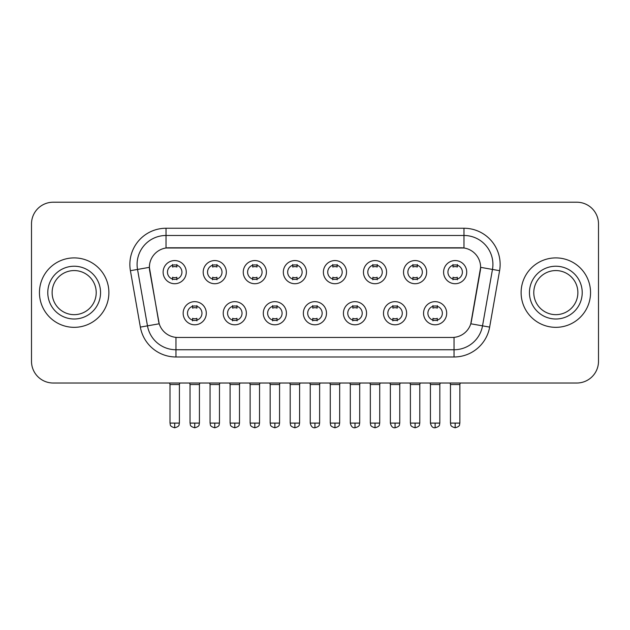 <?xml version="1.0" encoding="UTF-8"?>
<svg xmlns="http://www.w3.org/2000/svg" width="630" height="630" viewBox="0 0 630 630"><rect width="100%" height="100%" fill="white"/><g stroke="black" fill="none" stroke-linecap="round" stroke-linejoin="round"><path stroke-width="0.94" d="M246.369 313.228A11.568 11.568 0 0 1 234.793 324.796A11.568 11.568 0 0 1 223.225 313.228A11.568 11.568 0 0 1 234.793 301.66A11.568 11.568 0 0 1 246.369 313.228M227.564 313.228A7.229 7.229 0 0 0 234.793 320.457A7.229 7.229 0 0 0 242.03 313.228A7.229 7.229 0 0 0 234.793 305.999A7.229 7.229 0 0 0 227.564 313.228M286.43 313.228A11.568 11.568 0 0 1 274.861 324.796A11.568 11.568 0 0 1 263.293 313.228A11.568 11.568 0 0 1 274.861 301.66A11.568 11.568 0 0 1 286.43 313.228M267.632 313.228A7.229 7.229 0 0 0 274.861 320.457A7.229 7.229 0 0 0 282.09 313.228A7.229 7.229 0 0 0 274.861 305.999A7.229 7.229 0 0 0 267.632 313.228M326.498 313.228A11.568 11.568 0 0 1 314.929 324.796A11.568 11.568 0 0 1 303.353 313.228A11.568 11.568 0 0 1 314.929 301.66A11.568 11.568 0 0 1 326.498 313.228M307.692 313.228A7.229 7.229 0 0 0 314.929 320.457A7.229 7.229 0 0 0 322.158 313.228A7.229 7.229 0 0 0 314.929 305.999A7.229 7.229 0 0 0 307.692 313.228M366.565 313.228A11.568 11.568 0 0 1 354.997 324.796A11.568 11.568 0 0 1 343.421 313.228A11.568 11.568 0 0 1 354.997 301.66A11.568 11.568 0 0 1 366.565 313.228M347.76 313.228A7.229 7.229 0 0 0 354.997 320.457A7.229 7.229 0 0 0 362.226 313.228A7.229 7.229 0 0 0 354.997 305.999A7.229 7.229 0 0 0 347.76 313.228M406.634 313.228A11.568 11.568 0 0 1 395.057 324.796A11.568 11.568 0 0 1 383.489 313.228A11.568 11.568 0 0 1 395.057 301.66A11.568 11.568 0 0 1 406.634 313.228M387.828 313.228A7.229 7.229 0 0 0 395.057 320.457A7.229 7.229 0 0 0 402.294 313.228A7.229 7.229 0 0 0 395.057 305.999A7.229 7.229 0 0 0 387.828 313.228M446.694 313.228A11.568 11.568 0 0 1 435.125 324.796A11.568 11.568 0 0 1 423.557 313.228A11.568 11.568 0 0 1 435.125 301.66A11.568 11.568 0 0 1 446.694 313.228M427.896 313.228A7.229 7.229 0 0 0 435.125 320.457A7.229 7.229 0 0 0 442.355 313.228A7.229 7.229 0 0 0 435.125 305.999A7.229 7.229 0 0 0 427.896 313.228M206.301 313.228A11.568 11.568 0 0 1 194.733 324.796A11.568 11.568 0 0 1 183.157 313.228A11.568 11.568 0 0 1 194.733 301.66A11.568 11.568 0 0 1 206.301 313.228M187.496 313.228A7.229 7.229 0 0 0 194.733 320.457A7.229 7.229 0 0 0 201.962 313.228A7.229 7.229 0 0 0 194.733 305.999A7.229 7.229 0 0 0 187.496 313.228M226.335 272.152A11.568 11.568 0 0 1 214.759 283.72A11.568 11.568 0 0 1 203.191 272.152A11.568 11.568 0 0 1 214.759 260.576A11.568 11.568 0 0 1 226.335 272.152M207.53 272.152A7.229 7.229 0 0 0 214.759 279.381A7.229 7.229 0 0 0 221.996 272.152A7.229 7.229 0 0 0 214.759 264.915A7.229 7.229 0 0 0 207.53 272.152M266.403 272.152A11.568 11.568 0 0 1 254.827 283.72A11.568 11.568 0 0 1 243.259 272.152A11.568 11.568 0 0 1 254.827 260.576A11.568 11.568 0 0 1 266.403 272.152M247.598 272.152A7.229 7.229 0 0 0 254.827 279.381A7.229 7.229 0 0 0 262.064 272.152A7.229 7.229 0 0 0 254.827 264.915A7.229 7.229 0 0 0 247.598 272.152M306.464 272.152A11.568 11.568 0 0 1 294.895 283.72A11.568 11.568 0 0 1 283.327 272.152A11.568 11.568 0 0 1 294.895 260.576A11.568 11.568 0 0 1 306.464 272.152M287.666 272.152A7.229 7.229 0 0 0 294.895 279.381A7.229 7.229 0 0 0 302.124 272.152A7.229 7.229 0 0 0 294.895 264.915A7.229 7.229 0 0 0 287.666 272.152M346.531 272.152A11.568 11.568 0 0 1 334.963 283.72A11.568 11.568 0 0 1 323.387 272.152A11.568 11.568 0 0 1 334.963 260.576A11.568 11.568 0 0 1 346.531 272.152M327.726 272.152A7.229 7.229 0 0 0 334.963 279.381A7.229 7.229 0 0 0 342.192 272.152A7.229 7.229 0 0 0 334.963 264.915A7.229 7.229 0 0 0 327.726 272.152M386.599 272.152A11.568 11.568 0 0 1 375.023 283.72A11.568 11.568 0 0 1 363.455 272.152A11.568 11.568 0 0 1 375.023 260.576A11.568 11.568 0 0 1 386.599 272.152M367.794 272.152A7.229 7.229 0 0 0 375.023 279.381A7.229 7.229 0 0 0 382.26 272.152A7.229 7.229 0 0 0 375.023 264.915A7.229 7.229 0 0 0 367.794 272.152M426.667 272.152A11.568 11.568 0 0 1 415.091 283.72A11.568 11.568 0 0 1 403.523 272.152A11.568 11.568 0 0 1 415.091 260.576A11.568 11.568 0 0 1 426.667 272.152M407.862 272.152A7.229 7.229 0 0 0 415.091 279.381A7.229 7.229 0 0 0 422.328 272.152A7.229 7.229 0 0 0 415.091 264.915A7.229 7.229 0 0 0 407.862 272.152M466.728 272.152A11.568 11.568 0 0 1 455.159 283.72A11.568 11.568 0 0 1 443.591 272.152A11.568 11.568 0 0 1 455.159 260.576A11.568 11.568 0 0 1 466.728 272.152M447.93 272.152A7.229 7.229 0 0 0 455.159 279.381A7.229 7.229 0 0 0 462.388 272.152A7.229 7.229 0 0 0 455.159 264.915A7.229 7.229 0 0 0 447.93 272.152M186.267 272.152A11.568 11.568 0 0 1 174.699 283.72A11.568 11.568 0 0 1 163.123 272.152A11.568 11.568 0 0 1 174.699 260.576A11.568 11.568 0 0 1 186.267 272.152M167.462 272.152A7.229 7.229 0 0 0 174.699 279.381A7.229 7.229 0 0 0 181.928 272.152A7.229 7.229 0 0 0 174.699 264.915A7.229 7.229 0 0 0 167.462 272.152M140.356 327.104L130.41 270.687A36.162 36.162 0 0 1 166.021 228.249L463.979 228.249A36.162 36.162 0 0 1 499.59 270.687L489.644 327.104A36.162 36.162 0 0 1 454.033 356.982L175.967 356.982A36.162 36.162 0 0 1 140.356 327.104L159.209 323.781L149.68 270.695A19.53 19.53 0 0 1 168.911 247.779L461.089 247.779A19.53 19.53 0 0 1 480.32 270.695L471.39 321.324A19.53 19.53 0 0 1 452.159 337.459L177.841 337.459A19.53 19.53 0 0 1 158.61 321.324L149.381 267.341L137.529 269.435A28.925 28.925 0 0 1 166.021 235.486L463.979 235.486A28.925 28.925 0 0 1 492.471 269.435L482.525 325.844A28.925 28.925 0 0 1 454.033 349.752L175.967 349.752A28.925 28.925 0 0 1 147.475 325.844L137.529 269.435A28.925 28.925 0 0 1 137.088 264.411M39.454 292.619A34.713 34.713 0 0 0 74.167 327.332A34.713 34.713 0 0 0 108.888 292.619A34.713 34.713 0 0 0 74.167 257.898A34.713 34.713 0 0 0 39.454 292.619A34.713 34.713 0 0 0 74.167 327.332A34.713 34.713 0 0 0 108.888 292.619A34.713 34.713 0 0 0 74.167 257.898A34.713 34.713 0 0 0 39.454 292.619M521.112 292.619A34.713 34.713 0 0 0 555.833 327.332A34.713 34.713 0 0 0 590.546 292.619A34.713 34.713 0 0 0 555.833 257.898A34.713 34.713 0 0 0 521.112 292.619A34.713 34.713 0 0 0 555.833 327.332A34.713 34.713 0 0 0 590.546 292.619A34.713 34.713 0 0 0 555.833 257.898A34.713 34.713 0 0 0 521.112 292.619M166.021 228.249L166.021 247.992L463.979 247.992L463.979 228.249M149.381 267.301L149.601 264.411M452.159 337.459L177.841 337.459M499.59 270.687L480.619 267.341L470.791 323.781L489.644 327.104M471.39 321.324L471.272 321.938M158.728 321.938L158.61 321.324M598.5 223.91A21.696 21.696 0 0 0 576.804 202.214L53.196 202.214A21.696 21.696 0 0 0 31.5 223.91L31.5 361.321A21.696 21.696 0 0 0 53.196 383.016L576.804 383.016A21.696 21.696 0 0 0 598.5 361.321L598.5 223.91L598.5 361.321M31.5 223.91L31.5 361.321M576.804 202.214L53.196 202.214M53.196 383.016L576.804 383.016M172.525 279.807L172.525 277.255A5.552 5.552 0 0 0 176.865 277.255L176.865 279.807M174.699 423.084L169.998 423.084C170.659 424.541 168.99 426.195 174.699 427.786L174.699 423.084L179.4 423.084L179.4 384.536L169.998 384.536L169.62 383.016M179.4 384.536L179.778 383.016M176.865 264.498L176.865 267.041A5.552 5.552 0 0 0 172.525 267.041L172.525 264.498M192.56 320.883L192.56 318.331A5.552 5.552 0 0 0 196.899 318.331L196.899 320.883M194.733 423.084L190.032 423.084C190.693 424.541 189.024 426.195 194.733 427.786L194.733 423.084L199.427 423.084L199.427 384.536L190.032 384.536L189.646 383.016M199.427 384.536L199.812 383.016M196.899 305.574L196.899 308.125A5.552 5.552 0 0 0 192.56 308.125L192.56 305.574M212.593 279.807L212.593 277.255A5.552 5.552 0 0 0 216.933 277.255L216.933 279.807M214.759 423.084L210.058 423.084C210.727 424.541 209.058 426.195 214.759 427.786L214.759 423.084L219.46 423.084L219.46 384.536L210.058 384.536L209.68 383.016M219.46 384.536L219.846 383.016M216.933 264.498L216.933 267.041A5.552 5.552 0 0 0 212.593 267.041L212.593 264.498M252.661 279.807L252.661 277.255A5.552 5.552 0 0 0 257.001 277.255L257.001 279.807M254.827 423.084L250.126 423.084C250.795 424.541 249.126 426.195 254.827 427.786L254.827 423.084L259.529 423.084L259.529 384.536L250.126 384.536L249.748 383.016M259.529 384.536L259.906 383.016M257.001 264.498L257.001 267.041A5.552 5.552 0 0 0 252.661 267.041L252.661 264.498M292.722 279.807L292.722 277.255A5.552 5.552 0 0 0 297.061 277.255L297.061 279.807M294.895 423.084L290.194 423.084C290.855 424.541 289.186 426.195 294.895 427.786L294.895 423.084L299.596 423.084L299.596 384.536L290.194 384.536L289.816 383.016M299.596 384.536L299.974 383.016M297.061 264.498L297.061 267.041A5.552 5.552 0 0 0 292.722 267.041L292.722 264.498M332.79 279.807L332.79 277.255A5.552 5.552 0 0 0 337.129 277.255L337.129 279.807M334.963 423.084L330.262 423.084C330.923 424.541 329.254 426.195 334.963 427.786L334.963 423.084L339.664 423.084L339.664 384.536L330.262 384.536L329.884 383.016M339.664 384.536L340.043 383.016M337.129 264.498L337.129 267.041A5.552 5.552 0 0 0 332.79 267.041L332.79 264.498M232.627 320.883L232.627 318.331A5.552 5.552 0 0 0 236.967 318.331L236.967 320.883M234.793 423.084L230.092 423.084C230.761 424.541 229.092 426.195 234.793 427.786L234.793 423.084L239.494 423.084L239.494 384.536L230.092 384.536L229.714 383.016M239.494 384.536L239.873 383.016M236.967 305.574L236.967 308.125A5.552 5.552 0 0 0 232.627 308.125L232.627 305.574M272.695 320.883L272.695 318.331A5.552 5.552 0 0 0 277.035 318.331L277.035 320.883M274.861 423.084L270.16 423.084C270.821 424.541 269.16 426.195 274.861 427.786L274.861 423.084L279.562 423.084L279.562 384.536L270.16 384.536L269.782 383.016M279.562 384.536L279.94 383.016M277.035 305.574L277.035 308.125A5.552 5.552 0 0 0 272.695 308.125L272.695 305.574M312.756 320.883L312.756 318.331A5.552 5.552 0 0 0 317.095 318.331L317.095 320.883M314.929 423.084L310.228 423.084C311.047 426.439 312.614 428.006 314.929 427.786L314.929 423.084L319.63 423.084L319.63 384.536L310.228 384.536L309.85 383.016M319.63 384.536L320.009 383.016M317.095 305.574L317.095 308.125A5.552 5.552 0 0 0 312.756 308.125L312.756 305.574M96.217 292.619A22.042 22.042 0 0 0 74.167 270.569A22.042 22.042 0 0 0 52.125 292.619A22.042 22.042 0 0 0 74.167 314.661A22.042 22.042 0 0 0 96.217 292.619A22.042 22.042 0 0 1 74.167 314.661A22.042 22.042 0 0 1 52.125 292.619M577.875 292.619A22.042 22.042 0 0 0 555.833 270.569A22.042 22.042 0 0 0 533.783 292.619A22.042 22.042 0 0 0 555.833 314.661A22.042 22.042 0 0 0 577.875 292.619A22.042 22.042 0 0 1 555.833 314.661A22.042 22.042 0 0 1 533.783 292.619M372.858 279.807L372.858 277.255A5.552 5.552 0 0 0 377.197 277.255L377.197 279.807M375.023 423.084L370.33 423.084C370.991 424.541 369.322 426.195 375.023 427.786L375.023 423.084L379.725 423.084L379.725 384.536L370.33 384.536L369.944 383.016M379.725 384.536L380.111 383.016M377.197 264.498L377.197 267.041A5.552 5.552 0 0 0 372.858 267.041L372.858 264.498M412.926 279.807L412.926 277.255A5.552 5.552 0 0 0 417.265 277.255L417.265 279.807M415.091 423.084L410.39 423.084C411.059 424.541 409.39 426.195 415.091 427.786L415.091 423.084L419.793 423.084L419.793 384.536L410.39 384.536L410.012 383.016M419.793 384.536L420.171 383.016M417.265 264.498L417.265 267.041A5.552 5.552 0 0 0 412.926 267.041L412.926 264.498M452.986 279.807L452.986 277.255A5.552 5.552 0 0 0 457.325 277.255L457.325 279.807M455.159 423.084L450.458 423.084C451.119 424.541 449.45 426.195 455.159 427.786L455.159 423.084L459.861 423.084L459.861 384.536L450.458 384.536L450.08 383.016M459.861 384.536L460.239 383.016M457.325 264.498L457.325 267.041A5.552 5.552 0 0 0 452.986 267.041L452.986 264.498M352.824 320.883L352.824 318.331A5.552 5.552 0 0 0 357.163 318.331L357.163 320.883M354.997 423.084L350.296 423.084C351.115 426.439 352.682 428.006 354.997 427.786L354.997 423.084L359.698 423.084L359.698 384.536L350.296 384.536L349.91 383.016M359.698 384.536L360.077 383.016M357.163 305.574L357.163 308.125A5.552 5.552 0 0 0 352.824 308.125L352.824 305.574M392.892 320.883L392.892 318.331A5.552 5.552 0 0 0 397.231 318.331L397.231 320.883M395.057 423.084L390.356 423.084C391.183 426.439 392.75 428.006 395.057 427.786L395.057 423.084L399.759 423.084L399.759 384.536L390.356 384.536L389.978 383.016M399.759 384.536L400.137 383.016M397.231 305.574L397.231 308.125A5.552 5.552 0 0 0 392.892 308.125L392.892 305.574M432.96 320.883L432.96 318.331A5.552 5.552 0 0 0 437.299 318.331L437.299 320.883M435.125 423.084L430.424 423.084C431.243 426.439 432.81 428.006 435.125 427.786L435.125 423.084L439.827 423.084L439.827 384.536L430.424 384.536L430.046 383.016M439.827 384.536L440.205 383.016M437.299 305.574L437.299 308.125A5.552 5.552 0 0 0 432.96 308.125L432.96 305.574M454.033 337.365L454.033 356.982M175.967 356.982L175.967 337.365M130.41 270.687L137.529 269.435M100.556 292.619A26.381 26.381 0 0 0 74.167 266.23A26.381 26.381 0 0 0 47.785 292.619A26.381 26.381 0 0 0 74.167 319A26.381 26.381 0 0 0 100.556 292.619M582.215 292.619A26.381 26.381 0 0 0 555.833 266.23A26.381 26.381 0 0 0 529.444 292.619A26.381 26.381 0 0 0 555.833 319A26.381 26.381 0 0 0 582.215 292.619M169.998 423.084L169.998 384.536M179.4 423.084C178.731 424.541 180.4 426.195 174.699 427.786M190.032 423.084L190.032 384.536M199.427 423.084C198.765 424.541 200.435 426.195 194.733 427.786M210.058 423.084L210.058 384.536M219.46 423.084C218.799 424.541 220.468 426.195 214.759 427.786M250.126 423.084L250.126 384.536M259.529 423.084C258.867 424.541 260.536 426.195 254.827 427.786M290.194 423.084L290.194 384.536M299.596 423.084C298.935 424.541 300.597 426.195 294.895 427.786M330.262 423.084L330.262 384.536M339.664 423.084C338.995 424.541 340.665 426.195 334.963 427.786M230.092 423.084L230.092 384.536M239.494 423.084C238.833 424.541 240.502 426.195 234.793 427.786M270.16 423.084L270.16 384.536M279.562 423.084C278.901 424.541 280.57 426.195 274.861 427.786M310.228 423.084L310.228 384.536M319.63 423.084C318.961 424.541 320.631 426.195 314.929 427.786M370.33 423.084L370.33 384.536M379.725 423.084C379.063 424.541 380.733 426.195 375.023 427.786M410.39 423.084L410.39 384.536M419.793 423.084C419.131 424.541 420.801 426.195 415.091 427.786M450.458 423.084L450.458 384.536M459.861 423.084C459.199 424.541 460.861 426.195 455.159 427.786M350.296 423.084L350.296 384.536M359.698 423.084C359.029 424.541 360.699 426.195 354.997 427.786M390.356 423.084L390.356 384.536M399.759 423.084C399.097 424.541 400.767 426.195 395.057 427.786M430.424 423.084L430.424 384.536M439.827 423.084C439.165 424.541 440.835 426.195 435.125 427.786"/></g></svg>
